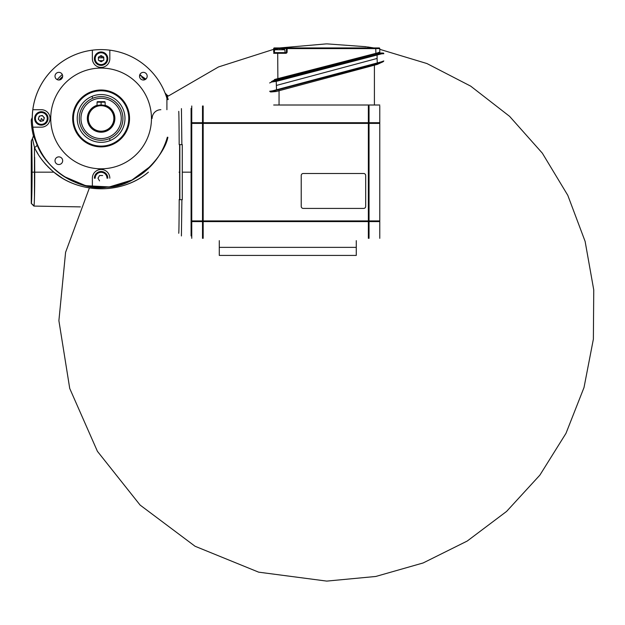 <?xml version="1.0" encoding="UTF-8"?>
<svg xmlns="http://www.w3.org/2000/svg" width="625" height="625" viewBox="0 0 625 625"><rect width="100%" height="100%" fill="white"/><g stroke="black" fill="none" stroke-linecap="round" stroke-linejoin="round"><path stroke-width="0.94" d="M42.25 115.477L44.359 117.75L42.25 115.477L44.359 117.75L43.445 120.719L40.422 121.406L43.445 120.719L40.422 121.406L38.312 119.133L39.227 116.164L38.312 119.133L39.227 116.164L42.25 115.477M91.984 96.375A23.875 23.875 0 0 1 124.773 121.578A23.875 23.875 0 0 1 86.547 137.375A23.875 23.875 0 0 1 91.984 96.375A23.875 23.875 0 0 0 79.031 127.562A23.875 23.875 0 0 0 110.219 140.508L109.438 138.609A21.82 21.82 0 0 0 121.273 110.109A21.82 21.82 0 0 0 92.766 98.273A21.82 21.82 0 0 0 80.93 126.773A21.82 21.82 0 0 0 109.438 138.609A21.82 21.82 0 0 1 80.93 126.773A21.82 21.82 0 0 1 92.766 98.273L91.984 96.375L92.766 98.273A21.82 21.82 0 0 1 121.273 110.109A21.82 21.82 0 0 1 109.438 138.609L110.219 140.508A23.875 23.875 0 0 0 123.172 109.32A23.875 23.875 0 0 0 91.984 96.375M90.539 92.875A27.664 27.664 0 0 0 84.242 140.375A27.664 27.664 0 0 0 128.523 122.078A27.664 27.664 0 0 0 90.539 92.875A27.664 27.664 0 0 1 126.672 107.875A27.664 27.664 0 0 1 111.664 144.008L111.867 144.508A28.203 28.203 0 0 0 127.164 107.672A28.203 28.203 0 0 0 90.328 92.375A28.203 28.203 0 0 1 127.164 107.672A28.203 28.203 0 0 1 111.867 144.508L111.664 144.008A27.664 27.664 0 0 1 75.531 129.008A27.664 27.664 0 0 1 90.539 92.875L90.328 92.375L90.539 92.875M95.188 178.203L94.383 178.203A6.719 6.719 0 0 1 101.102 171.492A6.719 6.719 0 0 1 107.812 178.203A6.719 6.719 0 0 0 101.102 171.492A6.719 6.719 0 0 0 94.383 178.203L95.188 178.203A5.906 5.906 0 0 1 101.102 172.297A5.906 5.906 0 0 1 107.008 178.203M32.258 117.453L31.25 119.945L32.258 117.453A68.844 68.844 0 0 0 167.344 137.195A68.844 68.844 0 0 1 32.25 118.438A68.828 68.828 0 0 1 92.367 50.164L92.367 58.68A8.727 8.727 0 0 0 101.102 67.406A8.727 8.727 0 0 0 109.828 58.68A8.727 8.727 0 0 1 101.102 67.406A8.727 8.727 0 0 1 92.367 58.68L92.367 50.164A68.828 68.828 0 0 1 166.906 98.273A68.828 68.828 0 0 0 109.828 50.164L109.828 58.68A8.727 8.727 0 0 1 101.102 67.406A8.727 8.727 0 0 1 92.367 58.68A8.727 8.727 0 0 0 101.102 67.406A8.727 8.727 0 0 0 109.828 58.68L109.828 50.164A68.828 68.828 0 0 0 32.828 127.172L41.336 127.172A8.727 8.727 0 0 0 50.062 118.438A8.727 8.727 0 0 1 41.336 127.172A8.727 8.727 0 0 0 50.062 118.438A8.727 8.727 0 0 0 41.336 109.711A8.727 8.727 0 0 1 50.062 118.438A8.727 8.727 0 0 0 41.336 109.711A8.727 8.727 0 0 1 50.062 118.438A8.727 8.727 0 0 1 41.336 127.172L32.828 127.172A68.828 68.828 0 0 0 92.367 186.719L92.367 178.203L92.367 186.719A68.828 68.828 0 0 1 32.258 117.453L32.281 117.352A6.945 6.945 0 0 1 32.258 117.453L31.25 119.945A69.867 69.867 0 0 0 33.445 135.875L32.398 138.742L33.445 135.875L36.906 144.32A2.688 1.898 -23.5 0 1 34.461 147.297L32.398 138.742L31.266 140.93L31.266 203.391A31.234 0.82 -90 0 0 32.086 172.164A31.234 0.82 -90 0 0 31.266 140.93C31.672 139.484 32.117 156.688 32.086 172.164L34.719 172.164L34.641 157.25M101.102 101.656L97.609 101.656A0.539 0.539 0 0 0 97.07 102.188L97.07 105.633L97.07 102.188L101.102 102.188L97.07 102.188A0.539 0.539 0 0 1 97.609 101.656L101.102 101.656L101.102 102.188L101.102 101.656M102.648 175.516L99.547 175.516L102.648 175.516M34.008 205.805L31.266 203.391L31.266 140.93L32.398 138.742L34.461 147.297C37.992 155.633 44.445 163.922 53.836 172.164L34.719 172.164C34.719 189.719 34.375 206.477 33.906 206.078L80.398 206.891L33.906 206.078L31.266 203.391C31.672 204.836 32.117 187.641 32.086 172.164L31.898 152.172M31.898 192.148L32.086 172.164L53.836 172.164C79.727 194.266 122.711 194.242 148.398 172.164C122.016 194.312 80.414 194.336 53.836 172.164C44.523 164.047 38.07 155.758 34.461 147.297L34.469 196.609M42.648 115.906L41.211 115.719M101.195 64.586A5.906 5.906 0 0 1 95.195 58.773A5.906 5.906 0 0 1 101.008 52.766L100.992 51.961A6.719 6.719 0 0 0 94.383 58.781A6.719 6.719 0 0 0 101.211 65.391L101.195 64.586L101.211 65.391A6.719 6.719 0 0 1 94.383 58.781A6.719 6.719 0 0 1 100.992 51.961L101.008 52.766A5.906 5.906 0 0 1 107.008 58.586A5.906 5.906 0 0 1 101.195 64.586M105.133 105.633L105.133 102.188L101.102 102.188L101.102 105.008L101.102 102.188L105.133 102.188L105.133 105.633L103.953 105.32M50.734 118.438A50.359 50.359 0 0 1 101.102 68.078A50.359 50.359 0 0 1 151.461 118.438A50.359 50.359 0 0 1 101.102 168.805A50.359 50.359 0 0 1 50.734 118.438A50.359 50.359 0 0 0 126.281 162.055A50.359 50.359 0 0 0 126.281 74.828A50.359 50.359 0 0 0 50.734 118.438M167.344 99.688A68.844 68.844 0 0 0 165.086 93.039A6.945 6.945 -117.5 0 1 165.031 92.945L166.82 94.93L165.086 93.039A68.844 68.844 0 0 1 167.344 99.688M142.203 77.695L144.984 79.648L142.203 77.695A6.719 1.875 -55 0 1 141.945 76.414A58.602 58.602 0 0 0 139.906 74.523A58.602 58.602 0 0 1 141.945 76.414L139.633 75.297L141.945 76.414A6.719 1.875 125 0 0 142.203 77.695M167.227 95.219L168.367 96.016L167.227 95.219M62.672 76.18A3.828 3.828 0 0 0 58.844 72.352A3.828 3.828 0 0 0 55.016 76.18A3.828 3.828 0 0 0 58.844 80.008A3.828 3.828 0 0 0 62.672 76.18A3.828 3.828 0 0 1 56.93 79.5A3.828 3.828 0 0 1 56.93 72.867A3.828 3.828 0 0 1 62.672 76.18M98.25 105.32L97.07 105.633M87.672 118.438L88.344 118.438A12.758 12.758 0 0 1 101.102 105.68A12.758 12.758 0 0 1 113.859 118.438L114.531 118.438A13.43 13.43 0 0 0 101.102 105.008A13.43 13.43 0 0 0 87.672 118.438A13.43 13.43 0 0 1 101.102 105.008A13.43 13.43 0 0 1 114.531 118.438L113.859 118.438A12.758 12.758 0 0 1 101.102 131.203A12.758 12.758 0 0 1 88.344 118.438A12.758 12.758 0 0 0 107.477 129.492A12.758 12.758 0 0 0 107.477 107.391A12.758 12.758 0 0 0 88.344 118.438L87.672 118.438A13.43 13.43 0 0 0 101.102 131.875A13.43 13.43 0 0 0 114.531 118.438A13.43 13.43 0 0 1 101.102 131.875A13.43 13.43 0 0 1 87.672 118.438L87.336 118.438A13.766 13.766 0 0 0 101.102 132.211A13.766 13.766 0 0 0 105.133 105.281A13.766 13.766 0 0 1 102.461 132.141A13.766 13.766 0 0 1 97.07 105.281A13.766 13.766 0 0 0 87.336 118.438M179.172 144.633A61.109 0.531 -90 0 0 178.75 111.352A61.109 0.531 90 0 1 179.172 144.633L181.867 144.633L181.43 108.602L181.867 144.633L182.281 144.633L179.172 144.633M139.531 76.18A3.828 3.828 0 0 0 143.359 80.008A3.828 3.828 0 0 0 147.188 76.18A3.828 3.828 0 0 1 141.445 79.5A3.828 3.828 0 0 1 141.445 72.867A3.828 3.828 0 0 1 147.188 76.18A3.828 3.828 0 0 0 143.359 72.352A3.828 3.828 0 0 0 139.531 76.18M43.188 120.438L43.758 119.695M101.148 61.781L98.438 60.273L101.148 61.781L103.812 60.188L103.758 57.086L101.055 55.578L103.758 57.086L103.812 60.188L101.148 61.781L98.438 60.273L98.391 57.172L101.055 55.578L98.391 57.172L98.438 60.273L98.391 57.172L101.055 55.578L103.758 57.086L103.812 60.188L101.148 61.781M98 178.203L99.547 180.891L98 178.203L99.547 175.516M80.953 118.438A20.148 20.148 0 0 1 101.102 98.297A20.148 20.148 0 0 1 121.242 118.438A20.148 20.148 0 0 1 101.102 138.586A20.148 20.148 0 0 1 80.953 118.438M179.844 144.633L179.859 199.695M180.211 199.695L180.602 199.695M181.438 199.695L182.047 199.695M191.086 235.953L191.086 172.164L182.281 172.164L182.281 199.695L182.281 144.633M182.055 144.633L181.414 144.633M168.367 96.016L167.594 95.477L168.367 96.016L218.492 66.953L273.688 49.32M102.586 56.43L99.625 56.43L102.586 56.43M62.289 74.523A58.602 58.602 0 0 0 57.188 79.633A58.602 58.602 0 0 1 62.289 74.523M145.883 79.062L141.945 76.414L145.883 79.062M109.828 178.203A8.727 8.727 0 0 0 101.102 169.477A8.727 8.727 0 0 0 92.367 178.203A8.727 8.727 0 0 1 101.102 169.477A8.727 8.727 0 0 1 109.828 178.203A8.727 8.727 0 0 0 101.102 169.477A8.727 8.727 0 0 0 92.367 178.203A8.727 8.727 0 0 1 101.102 169.477A8.727 8.727 0 0 1 109.828 178.203M181.414 235.953L181.891 199.695L179.203 199.695A61.109 0.531 90 0 1 178.727 233.266A61.109 0.531 -90 0 0 179.203 199.695L181.891 199.695L181.414 235.953M43.078 112.797A5.906 5.906 0 0 0 35.578 119.758A5.906 5.906 0 0 0 45.359 122.773A5.906 5.906 0 0 0 43.078 112.797A5.906 5.906 0 0 1 46.984 120.18A5.906 5.906 0 0 1 39.594 124.086L39.359 124.859A6.719 6.719 0 0 0 47.75 120.422A6.719 6.719 0 0 0 43.312 112.023L43.078 112.797L43.312 112.023A6.719 6.719 0 0 0 34.922 116.461A6.719 6.719 0 0 0 39.359 124.859L39.594 124.086A5.906 5.906 0 0 1 35.688 116.703A5.906 5.906 0 0 1 43.078 112.797M41.336 118.438L40.422 121.406L43.445 120.719L41.336 118.438M167.703 95.672L168 96.102M179.086 199.695L179.602 199.695L179.086 199.695L179.602 199.695L179.602 172.203L179.086 172.203L179.602 172.203L179.602 144.633L180.781 144.633M167.594 95.477L166.812 94.93L167.594 95.477L166.812 94.93L168.219 99.578M105.133 102.188A0.539 0.539 0 0 0 104.594 101.656A0.539 0.539 0 0 1 105.133 102.188M101.211 65.391A6.719 6.719 0 0 0 107.812 58.57A6.719 6.719 0 0 0 100.992 51.961A6.719 6.719 0 0 1 107.812 58.57A6.719 6.719 0 0 1 101.211 65.391M34.469 147.664L34.461 147.297A2.688 1.898 156.5 0 0 36.906 144.32L33.445 135.875A69.867 69.867 0 0 1 31.25 119.945L32.164 118.438M59.078 80A56.953 56.953 0 0 1 62.664 76.422A56.953 56.953 0 0 0 59.078 80M43.312 112.023A6.719 6.719 0 0 1 47.75 120.422A6.719 6.719 0 0 1 39.359 124.859A6.719 6.719 0 0 1 34.922 116.461A6.719 6.719 0 0 1 43.312 112.023M182.281 172.164L191.086 172.164L191.086 108.367M129.539 118.438A28.438 28.438 0 0 0 101.102 90A28.438 28.438 0 0 0 72.664 118.438L72.664 118.438A28.438 28.438 0 0 0 101.102 146.883A28.438 28.438 0 0 0 129.539 118.438L129.539 118.438M45.68 164.359L43.852 162.219M43.164 161.367L42.18 160.102M37.953 153.859L36.281 150.914M180.805 199.695L179.406 199.695M44.188 118.312L43.633 116.969M90.328 92.375A28.203 28.203 0 0 0 75.031 129.211A28.203 28.203 0 0 0 111.867 144.508A28.203 28.203 0 0 1 75.031 129.211A28.203 28.203 0 0 1 90.328 92.375M62.672 160.703A3.828 3.828 0 0 0 58.844 156.875A3.828 3.828 0 0 0 55.016 160.703A3.828 3.828 0 0 0 58.844 164.531A3.828 3.828 0 0 0 62.672 160.703A3.828 3.828 0 0 1 56.93 164.016A3.828 3.828 0 0 1 56.93 157.383A3.828 3.828 0 0 1 62.672 160.703M98.398 57.805L103.773 57.797L101.125 57.547M102.961 60.695L99.195 60.695L102.961 60.695M281.336 48.68L281.336 48.586A10.656 5.328 90 0 1 282.023 48.781L281.906 48.781A10.656 10.656 0 0 0 280.531 48.586A10.656 5.328 90 0 0 279.844 48.781L279.609 48.781A10.656 5.328 -90 0 0 278.922 48.586A10.656 10.656 0 0 0 277.547 48.781L277.414 48.797A10.656 5.328 -90 0 1 278.117 48.586A10.742 10.742 0 0 0 274.609 49.766L284.852 49.766L285.102 52.625M278.117 48.68L278.766 48.602M274.609 49.766L274.359 52.625L285.773 52.625L285.773 53.297L277.711 53.297L277.875 79.477L274.898 79.961A0.672 0.422 87.8 0 0 275.164 79.328L379.781 52.336A0.672 0.672 0 0 0 380.445 53.008M378.891 52.32A0.672 0.523 -89.5 0 0 379.406 52.992L277.875 79.477M378.148 52.531L378.711 53.164L383.148 53.031A0.672 0.672 0 0 1 383.812 53.703L381.664 53.812L276.367 81.344L272 81.969A0.672 0.438 -91.6 0 1 272.273 81.344L276.211 80.719L276.539 90.234L270.328 91.945M379.781 52.336L379.781 48.602L375.75 48.602L375.914 54.133M272 81.969L271.453 82.094A0.672 0.461 -117.8 0 1 271.633 81.5L274.266 80.117A0.672 0.508 62.2 0 0 274.492 79.523L275.164 79.328M273.688 51.953L273.688 48.602L274.359 48.602L274.359 51.953L273.688 51.953M373.742 47.93L367.398 46.922M274.359 47.93A0.672 0.672 0 0 0 273.688 48.602A0.672 0.672 0 0 1 274.359 47.93L279.727 47.93L274.359 47.93L274.359 48.602L278.031 48.602M326.156 43.898L279.75 47.93L373.141 47.93L368.688 47.148M280.453 48.602L279.727 48.602L279.727 47.93L379.109 47.93A0.672 0.672 0 0 1 379.781 48.602M375.75 47.93L375.75 48.602L287.117 48.602L287.117 47.93A0.672 0.672 0 0 0 286.445 48.602L281.422 48.602M273.688 53.297A0.672 0.672 0 0 1 274.359 52.625A0.672 0.672 0 0 0 273.688 53.297L277.711 53.297L277.711 52.625M287.117 51.953L286.445 51.953A0.672 0.672 0 0 1 285.773 52.625A0.672 0.672 0 0 0 286.445 51.953L286.445 48.602L287.117 48.602L287.117 51.953A1.344 1.344 0 0 1 285.773 53.297M379.406 52.992L381.711 53.016A0.672 0.508 90.5 0 1 382.211 53.688M271.633 81.5L274.266 80.117M271.453 82.094L269.656 82.953M276.211 80.719L376.93 54.68L377.094 55.312L377.094 58.453L276.367 85.445M379.781 49.32L426.938 63.547L470.695 86.141L509.602 116.352L542.328 153.156L567.789 195.312L585.125 241.414L593.75 289.906L593.375 339.156L584.016 387.516L565.984 433.344L539.883 475.117L506.594 511.414L467.242 541.031L423.133 562.961L375.773 576.469L326.734 581.102L258.656 572.164L195.062 546.258L140.117 505.078L97.414 451.312L69.734 388.477L58.891 320.672L65.586 252.336L89.398 187.938M327.32 43.898L366.469 46.758M269.656 91.273L272.391 90.883L272.961 91.508L276.156 91.508L377.305 64.406L380.641 62.617L276.539 90.234M379.781 105.008L273.688 105.008M383.453 61.547L377.305 64.406M382.477 61.602A0.672 0.516 61.8 0 1 382.25 62.195L380.641 62.617L380.852 61.992L383.812 60.953M272.391 90.883L380.852 61.992M377.094 58.453L377.266 63.25M270.758 91.273A0.672 0.562 90 0 0 271.32 91.945L276.156 91.508M38.484 118.57L39.039 119.914M39.797 116.039L38.914 117.188M40.023 120.977L40.531 121.047M32.594 139.148L33.016 140.883M160.867 109.711A8.727 8.727 0 0 0 152.133 118.438M97.07 102.188A0.539 0.539 0 0 1 97.609 101.656L104.594 101.656M121.242 118.438A20.148 20.148 0 0 0 91.031 100.992A20.148 20.148 0 0 0 91.031 135.891A20.148 20.148 0 0 0 121.242 118.438M165.711 94.164L165.086 93.039L165.711 94.164M40.422 121.406L38.312 119.133L40.422 121.406M37.039 144.625L36.906 144.32C44.891 167.156 77.008 191.664 106.852 187.195C136.93 187.383 164.703 154.742 167.875 137.266L165.383 143.898M163.547 147.906L161.164 152.352M158.227 156.992L155.031 161.289M151.008 165.891L131.938 180.055L109.375 186.93L85.641 185.672L63.828 176.406M54.789 169.461L57.258 171.594M44.75 158.195L40.984 152.383M32.828 109.711L41.336 109.711L32.828 109.711M166.906 109.711L166.906 98.273M191.758 105.984L191.758 238.328M379.781 238.328L379.781 105.984M191.086 233.266L191.086 111.047M191.758 221.594L202.508 221.594L202.508 105.984M369.039 105.984L369.039 238.328M369.039 122.719L379.781 122.719M191.758 122.719L202.508 122.719M202.508 238.328L202.508 221.594M203.18 105.984L203.18 238.328M191.758 123.391L368.367 123.391L368.367 105.984M202.508 220.906L203.18 220.906M368.367 238.328L368.367 123.391L379.781 123.391M203.18 122.719L368.367 122.719M369.039 221.594L379.781 221.594M203.18 221.594L368.367 221.594M368.367 220.906L369.039 220.906M301.219 175.516A2.016 2.016 0 0 1 303.227 173.5L363.664 173.5A2.016 2.016 0 0 1 365.68 175.516L365.68 206.406A2.016 2.016 0 0 1 363.664 208.414L303.227 208.414A2.016 2.016 0 0 1 301.219 206.406L301.219 175.516M44.359 117.75L43.445 120.719L44.359 117.75M34.688 162.07L34.672 160.172M43.906 162.281L46.719 165.492M47.672 166.508L51.516 170.188M101.008 52.766A5.906 5.906 0 0 0 96.031 61.711A5.906 5.906 0 0 0 106.266 61.547A5.906 5.906 0 0 0 101.008 52.766M34.5 195.531L34.508 194.875M34.648 186.469L34.656 185.133M34.672 183.57L34.688 181.93M34.711 178.625L34.719 172.164M53.969 172.273L62.164 178.039M356.273 247.367L219.289 247.367L219.289 255.422L356.273 255.422L356.273 240.648M219.289 247.367L219.289 240.648M43.82 156.867L42.453 154.805M36.891 144.297L36.578 143.555M36.211 142.68L35.828 141.742M72.664 118.438A28.438 28.438 0 0 1 115.32 93.812A28.438 28.438 0 0 1 115.32 143.07A28.438 28.438 0 0 1 72.664 118.438M284.852 49.766A10.742 10.742 0 0 0 281.336 48.586L280.688 48.602M279.727 48.602L279 48.602M376.93 54.68L381.039 53.188A0.672 0.43 63.1 0 1 381.664 53.812M374.406 105.008L374.406 64.953M279.055 90.508L279.055 105.008M191.758 220.922L202.508 220.922M202.508 124.078L203.18 124.078M202.508 220.234L203.18 220.234M369.039 220.922L379.781 220.922M203.18 220.922L368.367 220.922M368.367 124.078L369.039 124.078M368.367 220.234L369.039 220.234M327.367 43.898L326.102 43.898L327.367 43.898"/></g></svg>
